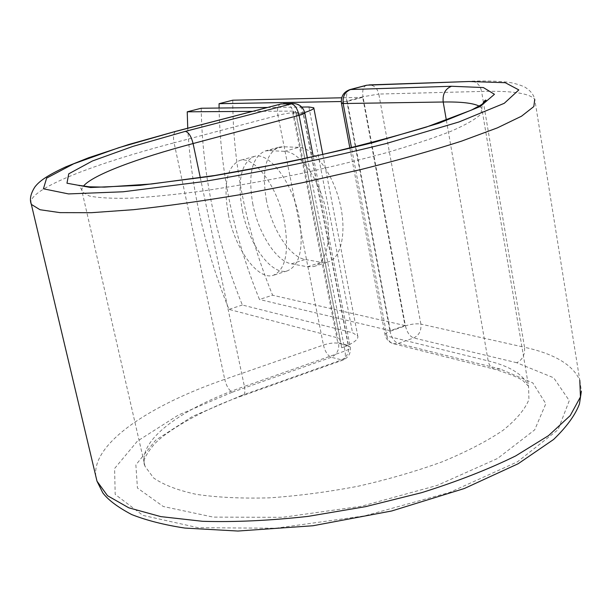 <?xml version="1.0" encoding="UTF-8"?>
<svg xmlns="http://www.w3.org/2000/svg" width="612" height="612" viewBox="0 0 612 612"><rect width="100%" height="100%" fill="white"/><g stroke="black" fill="none" stroke-linecap="round" stroke-linejoin="round"><path stroke-width="0.46" stroke-dasharray="3.06 2.29" d="M266.465 200.575C261.454 171.023 265.692 153.207 279.187 147.117L282.874 146.75L298.809 147.354C313.428 147.599 332.316 172.301 339.66 202.029C347.157 231.741 341.305 258.723 327.749 262.081L321.338 262.311L305.227 259.48C289.912 257.185 272.049 229.454 266.465 200.575M252.901 204.538C247.783 174.879 251.861 157.024 265.134 150.98L268.775 150.629L284.503 151.317C298.931 151.638 317.712 176.524 325.133 206.389C332.698 236.24 327.076 263.282 313.704 266.564L307.385 266.763L291.473 263.826C276.341 261.439 258.562 233.532 252.901 204.538M228.391 214.705C235.039 248.671 257.553 280.273 273.021 275.415C285.513 270.099 289.323 252.351 284.45 222.187C277.84 186.897 254.531 155.532 239.866 160.428C226.853 166.441 223.028 184.533 228.391 214.705M242.352 210.612C248.893 244.448 271.552 275.821 287.273 270.887C299.979 265.501 303.95 247.791 299.192 217.75C292.697 182.613 269.242 151.478 254.332 156.435C241.09 162.501 237.096 180.563 242.352 210.612M201.21 108.248C202.297 174.099 216.013 239.69 242.352 305.021L352.558 332.752L357.76 335.98C358.548 338.742 355.22 341.863 347.784 345.336L337.778 342.705L292.834 113.228L293.576 113.205L293.485 112.73L303.231 112.685L348.572 345.979L338.627 343.309L338.543 342.865M267.291 107.475L301.747 107.069M187.739 128.206C191.219 189.253 204.966 249.642 228.972 309.374L337.763 337.885L340.195 339.438L337.778 342.705M252.343 111.369L293.37 111.086L295.65 111.476L292.834 113.228M242.352 305.021L228.972 309.374M304.715 112.516L302.634 113.174L293.576 113.205M341.71 347.754L296.216 114.995L303.085 113.166L348.236 345.459L341.71 347.754L348.236 345.459M296.216 114.995L303.085 113.166M347.295 101.416L390.311 330.702L404.976 325.553L362.694 97.323L347.295 101.416L341.236 101.523M232.751 100.2C232.973 165.6 246.253 230.594 272.585 295.206L259.465 299.467C233.761 236.133 220.297 172.324 219.081 108.041M362.694 97.323L341.68 97.79M390.311 330.702L259.465 299.467M404.976 325.553L272.585 295.206M268.775 150.629L282.874 146.75M308.899 106.985L352.558 332.752M293.37 111.086L337.763 337.885M483.404 102.311L481.583 91.44C511.464 90.614 529.189 93.208 534.75 99.236L579.801 380.32C572.931 364.859 554.503 353.843 524.515 347.279C525.127 354.631 522.541 359.78 516.735 362.732L553.684 377.788L569.275 400.638L558.06 429.723L517.392 461.853L449.874 492.339L364.607 515.878L275.721 528.232L198.112 527.697L142.902 515.381L115.186 494.397L114.597 468.501L137.371 441.153L178.36 415.058L232.308 392.2C228.98 390.349 226.448 386.065 224.726 379.341L323.434 345.023C325.041 351.54 327.657 355.618 331.291 357.27L342.781 360.147C345.114 359.152 345.857 356.092 345.023 350.967L307.392 158.026M232.308 392.2L331.291 357.27C336.883 354.608 339.331 349.957 338.627 343.309C334.535 342.559 329.47 343.133 323.434 345.023L277.932 115.37L174.076 142.81C172.905 136.277 173.579 132.414 176.103 131.236M95.832 476.297C91.731 443.501 149.573 405.251 224.726 379.341L174.076 142.81C95.074 163.603 31.464 187.861 30.852 202.274M280.724 103.971C277.863 105.218 276.93 109.02 277.932 115.37C284.251 113.786 289.438 112.906 293.485 112.73C292 106.985 288.642 103.948 283.417 103.612M200.308 177.717L244.418 386.417L345.023 350.967C348.763 349.582 350.508 348.282 350.255 347.065L348.572 345.979C349.276 352.703 346.805 357.408 341.167 360.108L241.327 395.559L242.78 395.673L342.781 360.147C348.534 357.653 351.02 353.292 350.255 347.065L313.306 156.733M244.418 386.417C245.381 391.688 244.838 394.771 242.78 395.673C197.447 411.279 161.155 434.841 152.709 446.125C140.546 461.394 144.371 463.865 145.036 466.336C136.216 440.686 181.481 408.349 244.418 386.417M446.377 120.289L488.162 360.896L386.937 336.042C387.855 340.127 390.035 342.682 393.493 343.714L398.228 343.454L413.689 337.946C419.098 335.338 421.484 330.717 420.857 324.092L524.515 347.279L483.557 103.206M516.735 362.732L413.689 337.946C409.742 336.386 406.995 332.354 405.435 325.859L390.012 331.276L346.805 101.049L363 96.75L405.435 325.859C411.318 324.008 416.458 323.419 420.857 324.092L378.797 94.057L481.583 91.44C480.091 84.923 476.58 81.511 471.064 81.212C484.268 80.769 495.697 81.006 505.351 81.939C513.307 82.391 524.545 86.43 525.762 87.7C530.665 90.943 533.656 94.791 534.75 99.236M479.142 106.09L481.789 108.248L480.856 114.161C475.868 119.019 465.969 124.703 451.159 131.205C433.571 138.083 411.83 145.289 385.958 152.839C358.165 160.39 328.468 167.581 296.866 174.42C265.004 180.846 234.235 186.278 204.546 190.737C176.355 194.486 151.722 196.965 130.662 198.166C112.164 198.617 98.348 197.89 89.214 195.978L82.085 191.755L81.786 189.146L83.37 186.201M241.327 395.559L192.375 416.481L155.647 440.227L135.872 464.906L137.44 488.024L163.289 506.507L213.267 517.117L282.56 517.316L361.424 506.254L437.121 485.446L497.564 458.48L534.689 429.861L545.827 403.706L532.815 382.905L500.165 369.021L495.108 369.357C491.413 368.248 489.103 365.425 488.162 360.896C510.163 366.244 523.627 374.682 528.546 386.218L528.936 399.552C525.019 409.329 516.367 419.603 502.988 430.366C486.915 441.198 466.772 451.633 442.583 461.67C416.489 471.186 388.39 479.364 358.303 486.188C327.841 492.01 298.212 495.896 269.395 497.847C241.878 498.619 217.581 497.464 196.513 494.397C177.809 490.334 163.511 484.857 153.604 477.964L145.036 466.336L82.085 191.755C82.689 190.034 77.755 184.082 78.573 185.283M500.165 369.021L398.228 343.454C394.319 341.863 391.581 337.801 390.012 331.276C386.509 332.561 384.872 333.777 385.116 334.932L386.937 336.042L351.51 147.867M366.458 85.259C363.26 86.59 362.113 90.423 363 96.75L378.797 94.057C377.359 88.212 374.07 85.167 368.929 84.907M284.503 151.317L298.809 147.354M307.385 266.763L321.338 262.311M291.473 263.826L305.227 259.48M304.83 113.067L303.231 112.685C301.739 106.87 298.35 103.795 293.079 103.451M350.14 89.536C346.996 90.851 345.887 94.692 346.805 101.049L341.42 103.16M265.134 150.98L279.187 147.117M287.273 270.887L273.021 275.415M322.815 154.614L357.76 335.98M295.65 111.476L340.195 339.438M254.332 156.435L239.866 160.428M579.801 380.32L581.4 391.06M349.919 148.249L385.116 334.932C386.218 339.453 389.018 342.383 393.493 343.714L495.108 369.357C513.124 375.11 522.916 379.417 524.469 382.263L528.546 386.218L481.789 108.248L482.562 103.933M313.704 266.564L327.749 262.081"/><path stroke-width="0.92" d="M187.739 128.206L187.234 111.812L201.21 108.248L267.291 107.475M301.747 107.069L308.899 106.985L313.788 107.781C314.27 108.783 311.24 110.359 304.715 112.516M187.234 111.812L252.343 111.369M341.68 97.79L232.751 100.2L219.065 103.688L219.081 108.041M341.236 101.523L219.065 103.688M176.608 131.19L281.298 103.902L176.103 131.236L118.896 147.66L73.7 163.794L46.642 178.107L43.414 188.802L68.536 193.92L123.134 191.785L202.557 181.733C264.912 171.199 326.066 158.485 386.011 143.59L458.969 121.956L504.265 103.306L518.823 89.91L505.237 82.697L469.106 81.511L367.101 85.175L350.783 89.451C344.984 91.701 342.452 96.398 343.164 103.535L351.51 147.867M479.142 106.09C473.045 103.076 461.066 101.714 443.195 102.005C442.491 94.019 445.261 88.771 451.518 86.269L483.358 87.554L494.458 94.294L480.236 106.488L438.949 123.219L373.71 142.435C320.535 155.601 266.304 166.877 211.018 176.256L140.117 185.352L90.607 187.517L66.968 183.218L68.743 173.823L92.351 161.01L132.88 146.398L185.275 131.373C188.603 132.169 191.212 136.224 193.078 143.545L299.069 115.339C297.325 108.255 294.617 104.392 290.945 103.742L280.724 103.971M185.275 131.373L293.079 103.451L283.417 103.612M307.392 158.026L299.069 115.339C303.017 114.26 304.929 113.472 304.807 112.96C303.162 106.97 299.253 103.803 293.079 103.451M83.37 186.201C92.557 174.94 137.149 158.393 193.078 143.545L200.308 177.717M579.801 380.32L580.444 396.92L570.216 415.602L548.559 435.606L515.687 455.917C488.521 469.266 457.195 481.514 421.691 492.645L365.639 506.637L308.065 516.383C270.083 520.605 234.947 522.243 202.656 521.309L160.795 516.612L128.811 507.815L107.521 495.712L96.994 481.185L95.832 476.297M483.557 103.206L483.404 102.311M534.75 99.236L533.825 106.557L521.531 116.196L497.357 127.877L461.547 141.135C432.271 150.56 398.794 160.007 361.111 169.486L301.991 182.82L241.809 194.402C202.388 201.034 166.25 206.129 133.385 209.694L91.326 212.701L59.953 212.624L40.002 209.725L31.342 204.4L30.852 202.274M368.929 84.907L469.106 81.511M341.42 103.16L343.164 103.535L443.195 102.005L446.377 120.289M451.518 86.269L350.14 89.536C343.661 91.846 340.762 96.428 341.442 103.275L349.919 148.249M313.849 108.102L322.815 154.614M581.4 391.06L579.465 403.889C575.364 414.898 566.75 426.755 553.615 439.462L518.157 463.743L464.347 488.506L391.657 510.989L312.954 525.754L237.915 531.04L184.923 528.079C164.498 524.974 146.765 520.475 131.718 514.57C117.726 507.172 108.072 499.92 102.778 492.828L96.994 481.185L31.342 204.4C29.391 199.527 30.585 193.706 34.922 186.92C39.42 181.076 46.887 175.659 65.652 166.923L88.526 157.781L128.734 144.501L176.103 131.236M482.562 103.933C484.383 100.904 485.484 99.657 485.859 100.2C486.012 100.483 487.565 99.81 481.552 104.606L471.492 110.076L426.212 127.12C381.613 140.362 335.208 152.097 286.99 162.318L214.888 175.468L151.493 183.983L104.4 187.127L89.253 186.798L78.573 185.283M304.83 113.067L313.306 156.733M366.458 85.259L350.14 89.536"/></g></svg>

